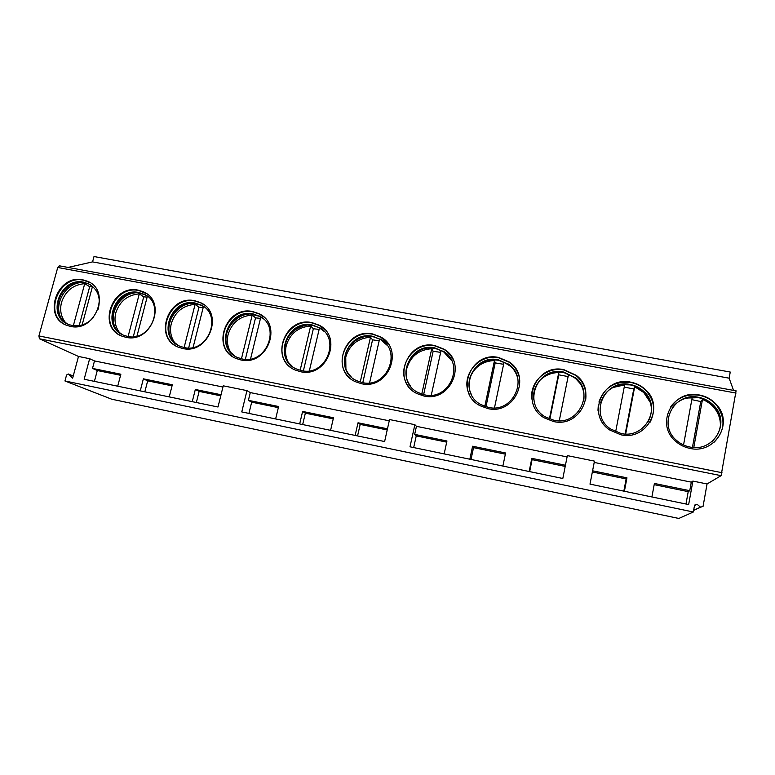 <?xml version="1.0" encoding="UTF-8"?>
<svg xmlns="http://www.w3.org/2000/svg" width="775" height="775" viewBox="0 0 775 775"><rect width="100%" height="100%" fill="white"/><g stroke="black" fill="none" stroke-linecap="round" stroke-linejoin="round"><path stroke-width="1.16" d="M92.564 261.892L729.149 378.19L730.244 372.048L94.008 256.544L92.564 261.892L68.113 267.433M59.481 265.893L57.738 267.482L38.915 335.933L39.447 338.791L78.488 356.452L89.638 358.718L84.155 379.246L217.998 407.001L223.248 385.814L246.963 390.629L241.761 411.922L384.623 441.547L389.534 419.546L414.867 424.681L410.004 446.807L562.815 478.485L567.348 455.613L594.464 461.115L589.998 484.123L688.655 504.573L692.889 481.081L707.062 483.958L703.07 506.346L700.6 507.228L697.045 504.234L694.516 505.474M64.955 380.971L693.344 511.994L678.832 518.456L111.716 399.212L64.955 380.971L66.573 374.993L68.258 373.976L72.656 378.161L78.488 356.452M693.344 511.994L694.574 505.116L697.045 504.234M222.948 387.025L94.492 360.937L92.506 368.416L97.292 370.528L94.405 381.377M89.638 358.718L94.492 360.937M736.066 390.91L721.089 475.666L707.062 483.958M692.889 481.081L691.3 482.147L594.212 462.433M567.087 456.921L416.446 426.327L414.867 424.681M389.253 420.806L250.286 392.586L246.963 390.629M221.04 394.737L195.329 389.467L199.127 391.394L196.346 402.506M220.768 395.831L199.127 391.394M651.901 496.959L654.41 483.455L689.76 490.691L691.3 482.147M624.408 491.263L626.956 477.836L626.152 478.921L592.352 471.994M592.584 470.793L626.956 477.836M416.446 426.327L414.673 434.378L446.942 440.985L444.172 453.888M529.151 471.51L531.815 458.354L565.44 465.242M502.888 466.066L505.591 452.988L472.585 446.226L473.525 447.64L471.026 459.459M469.844 459.217L472.585 446.226M250.286 392.586L248.397 400.336L278.613 406.517L275.638 418.946M355.144 435.434L358.031 422.782L387.471 428.808M330.586 430.338L333.502 417.754L302.618 411.438L305.35 413.172L302.667 424.555M299.673 423.935L302.618 411.438M192.258 401.663L195.329 389.467M169.241 396.887L172.331 384.758L143.375 378.83L147.676 380.854L144.838 391.83M140.256 390.881L143.375 378.83M117.713 386.212L120.861 374.218L92.506 368.416M685.982 504.021L688.219 491.641L654.187 484.666M689.76 490.691L688.219 491.641M623.836 491.137L626.152 478.921M414.673 434.378L416.233 435.899L413.676 447.562M446.7 442.137L416.233 435.899M565.208 466.424L532.096 459.643L529.664 471.617M531.815 458.354L532.096 459.643M505.348 454.16L473.525 447.64M248.397 400.336L251.672 402.167L248.94 413.414M278.351 407.631L251.672 402.167M387.209 429.951L360.191 424.409L357.566 435.938M358.031 422.782L360.191 424.409M333.24 418.887L305.35 413.172M172.06 385.843L147.676 380.854M120.58 375.294L97.292 370.528M699.563 395.027C706.548 396.422 712.332 399.784 716.914 405.122C733.857 423.537 714.647 454.431 689.876 448.376C684.722 447.32 680.169 445.121 676.207 441.769C654.449 424.729 672.593 388.701 699.563 395.027M630.898 382.201C636.44 383.276 641.254 385.727 645.342 389.544C665.26 406.613 646.679 441.14 620.833 434.775L609.683 429.97C585.842 414.489 603.25 375.691 630.898 382.201M563.948 369.694L576.125 375.265C597.932 390.978 579.971 428.052 553.524 421.522L544.244 417.861C519.202 403.736 536.009 363.107 563.948 369.694M498.635 357.498L509.049 361.877C532.038 376.359 514.61 415.206 487.882 408.59L480.016 405.703C454.305 392.722 470.667 350.901 498.635 357.498M434.92 345.602L443.93 349.147C467.645 362.535 450.633 402.613 423.847 395.986L417.076 393.623C391.055 381.62 407.088 339.024 434.92 345.602M372.727 333.986L380.622 336.922C404.734 349.36 388.072 390.28 361.363 383.673L355.454 381.717C329.346 370.537 345.137 327.467 372.727 333.986M312.015 322.642L319 325.122C343.296 336.738 326.885 378.219 300.371 371.671L295.159 369.995C269.119 359.532 284.745 316.2 312.015 322.642M252.727 311.569L258.957 313.691C283.292 324.58 267.075 366.43 240.822 359.939L236.181 358.505C210.306 348.653 225.825 305.205 252.727 311.569M194.816 300.748L200.405 302.589C224.663 312.848 208.591 354.892 182.658 348.488L178.502 347.229C152.859 337.929 168.32 294.481 194.816 300.748M138.221 290.179L143.278 291.797C167.39 301.475 151.425 343.625 125.841 337.29L122.082 336.185C96.739 327.37 112.152 284.008 138.221 290.179M82.915 279.853L87.517 281.277C111.416 290.451 95.519 332.591 70.312 326.362L66.902 325.374C41.879 316.985 57.282 273.778 82.915 279.853M729.149 378.19L733.547 390.397M578.257 380.477L577.724 380.37M713.736 442.593C724.983 431.162 725.962 418.752 716.672 405.373C712.099 400.036 706.325 396.684 699.35 395.298C687.377 393.593 677.873 397.323 670.859 406.488M714.821 406.633C730.738 423.731 712.884 452.639 689.769 446.991C684.926 446.003 680.644 443.92 676.933 440.743C656.842 424.826 673.766 391.472 698.788 397.352C705.231 398.641 710.568 401.731 714.821 406.633L714.521 406.952C710.278 402.06 704.95 398.97 698.517 397.691L685.691 398.069M712.099 441.498C722.397 430.803 723.201 419.294 714.521 406.952M672.167 407.873C675.616 403.136 680.237 399.919 686.04 398.224L692.201 397.565L683.54 444.986M692.443 447.378L700.755 401.537L691.813 399.658M693.79 447.475L702.479 399.483C707.11 401.285 711.004 404.066 714.172 407.805C718.696 413.375 720.75 419.643 720.324 426.599M700.755 401.537L702.479 399.483M649.847 422.637C656.047 410.75 654.507 399.813 645.217 389.815C641.128 385.998 636.323 383.557 630.792 382.482C614.73 380.912 604.113 387.432 598.93 402.06M643.676 391.288C662.325 407.127 645.062 439.386 620.969 433.457L610.487 428.914C588.428 414.451 604.665 378.481 630.337 384.536C635.442 385.533 639.888 387.781 643.676 391.288L643.512 391.627C639.733 388.13 635.287 385.882 630.191 384.894L621.666 384.671C610.865 386.638 603.851 392.683 600.635 402.816M648.065 421.978C653.664 410.934 652.153 400.82 643.512 391.627M597.98 410.324L598.242 406.197M625.183 433.942L633.766 388.953L624.233 387.093M633.766 388.953L634.686 386.773L625.677 433.961M650.361 402.525L643.715 392.47L634.686 386.773M615.641 431.82L624.66 384.894L612.831 387.529M585.658 400.055C586.888 390.242 583.701 382.075 576.096 375.555L563.929 369.995C546.53 366.188 529.073 382.23 531.989 399.338M574.827 377.163C595.21 391.743 578.538 426.347 553.883 420.263L545.154 416.805C521.953 403.601 537.627 365.907 563.58 372.039L574.788 377.522L563.561 372.417L557.031 372.029C543.101 372.678 531.815 385.969 533.801 399.416M583.808 400.084C584.834 391.026 581.831 383.499 574.788 377.522M568.123 376.553L558.756 374.848L549.833 419.11M559.269 420.748L568.559 374.373L575.525 378.394L581.076 384.526M558.756 374.848L558.775 372.543C551.064 372.688 544.573 375.488 539.303 380.942M558.775 372.543L549.417 418.955M519.512 378.142C518.097 371.506 514.639 366.188 509.117 362.187L498.722 357.808C478.388 353.148 459.788 376.534 469.495 394.669M508.071 363.872C529.548 377.309 513.36 413.55 488.453 407.398L481.052 404.657C457.211 392.528 472.469 353.7 498.461 359.842L508.158 364.26L498.567 360.239L493.287 359.823C476.538 359.716 463.954 378.597 470.919 393.516L471.258 394.291M517.855 378.897C516.489 372.804 513.253 367.931 508.158 364.26M503.614 364.308L495.196 362.903L485.954 406.768M494.489 407.834L504.031 362.283L511.674 366.963M495.196 362.903L494.489 360.491C482.486 361.179 474.271 367.021 469.853 378.026M494.489 360.491L484.811 406.381M453.046 359.416C450.972 355.289 447.989 351.966 444.094 349.457L435.085 345.921C412.746 340.671 394.204 369.849 409.045 387.093M443.242 351.211C465.378 363.64 449.587 401.004 424.623 394.843L418.248 392.615C394.107 381.387 409.055 341.833 434.92 347.946L443.455 351.618L435.143 348.353L430.735 347.946C412.852 347.219 399.706 368.852 409.016 383.838L410.779 386.473M451.738 360.714L443.455 351.618M440.646 352.373L433.147 351.249L431.743 348.721C418.742 349.68 410.392 356.364 406.691 368.784L406.1 374.577M433.147 351.249L423.625 394.62M431.278 395.211L441.062 350.474L443 351.337M445.102 352.518L443.416 351.55M431.743 348.721L421.765 394.088M387.965 343.577L380.874 337.251L372.988 334.316C349.448 328.726 331.371 361.877 349.506 377.667M380.196 339.043C402.7 350.591 387.209 388.73 362.332 382.588L356.771 380.728C332.533 370.285 347.258 330.266 372.901 336.34L380.506 339.46L373.23 336.757L369.472 336.369C350.823 335.149 337.348 358.961 348.469 373.676L351.24 376.95M387.045 345.214L380.506 339.46M345.95 352.451C349.36 344.604 355.163 339.46 363.368 337.018M379.169 340.748L372.562 339.857L370.489 337.241C357.75 338.21 349.506 344.817 345.757 357.072L345.902 368.755M372.562 339.857L362.778 382.666M369.588 382.869L379.585 338.946M381.193 339.653L380.37 339.276M370.489 337.241L360.23 382.065M324.841 329.646L319.329 325.461L312.354 322.991C288.174 317.217 270.591 352.993 290.722 367.36M318.796 327.282C341.475 338.065 326.227 376.728 301.523 370.624L296.622 369.055C272.432 359.271 287.002 319 312.354 324.996L319.222 327.718L312.79 325.442L309.516 325.074C290.363 323.456 276.685 349.002 289.191 363.272L292.514 366.604M324.27 331.497L319.222 327.718M284.377 349.467C286.023 336.224 293.357 328.125 306.377 325.161M319.135 329.414L313.362 328.736L310.659 326.023C298.181 327.002 290.053 333.531 286.246 345.621C285.016 350.978 285.471 356.103 287.612 361.014M313.362 328.736L303.364 370.915M309.361 370.789L319.542 327.699M310.659 326.023L300.138 370.305M263.645 316.917L259.363 314.04L253.144 311.928C228.673 306.067 211.517 343.567 232.839 356.713M258.976 315.88C281.674 325.994 266.6 364.986 242.149 358.951L237.78 357.595C213.745 348.392 228.208 308.004 253.222 313.933L259.489 316.336L250.877 314.04C231.396 312.102 217.591 339.043 231.153 352.79L234.709 355.948M263.384 318.903L259.489 316.336M226.31 343.509C223.675 329.801 235.193 314.97 249.172 314.011M260.487 318.36L255.527 317.866L252.214 315.067C239.998 316.045 231.967 322.507 228.121 334.442C226.639 340.787 227.453 346.687 230.572 352.121M255.527 317.866L245.346 359.338M250.548 358.97L260.836 316.956M252.214 315.067L241.451 358.796M204.242 304.982L200.89 302.957L195.3 301.117C170.771 295.246 153.954 333.86 175.944 345.97M200.618 304.808C223.248 314.33 208.31 353.507 184.159 347.539L180.236 346.357C156.414 337.668 170.81 297.271 195.455 303.112L201.238 305.272L193.527 303.257C173.852 301.058 159.97 329.123 174.327 342.327L177.921 345.214M204.251 307.074L201.238 305.272M170.074 335.953C164.92 321.567 177.31 303.693 192.694 303.228M203.176 307.588L198.991 307.239L195.106 304.352C183.132 305.35 175.198 311.734 171.314 323.524C169.648 330.567 170.752 336.931 174.617 342.618M198.991 307.239L188.664 347.936M193.101 347.403L203.457 306.483M195.106 304.352L184.121 347.539M146.475 293.638L138.783 290.557C114.351 284.706 97.776 324.028 120.115 335.284M143.685 294.035C166.17 303.025 151.328 342.288 127.497 336.398L123.952 335.352C100.401 327.118 114.758 286.789 139.016 292.543L144.392 294.51L137.427 292.727C117.684 290.315 103.734 319.281 118.682 331.942L122.208 334.548M146.727 295.798L144.392 294.51M115.155 327.505C108.045 313.042 120.91 292.814 137.204 292.718M147.153 297.087L143.724 296.854L139.297 293.89C127.555 294.897 119.718 301.213 115.795 312.848C113.983 320.375 115.281 327.04 119.689 332.824M143.724 296.854L133.29 336.708M136.972 336.069L147.366 296.273M139.297 293.89L128.098 336.505M90.229 282.749L83.545 280.24C59.307 274.427 42.906 314.185 65.381 324.725M93.455 317.479C87.391 324.095 80.28 326.769 72.123 325.51L68.907 324.58C45.648 316.743 59.995 276.549 83.845 282.216L88.883 284.018L82.567 282.429C62.814 279.843 48.825 309.525 64.209 321.664L67.59 324.008M97.883 309.971C101.351 297.91 98.076 289.094 88.088 283.534M90.704 284.958L88.883 284.018M61.39 318.573C52.797 304.323 65.904 282.294 82.789 282.449M92.39 286.827L89.687 286.692L84.727 283.66C73.208 284.667 65.478 290.916 61.516 302.405C59.588 310.281 61.012 317.12 65.797 322.904M89.687 286.692L79.176 325.626M82.111 324.967L92.525 286.314M84.727 283.66L73.344 325.703M68.694 374.248L73.218 376.088M39.447 338.791L721.089 475.666M38.915 335.933L721.99 472.702M57.738 267.482L736.056 393.09M694.487 505.591L697.132 504.302M693.644 510.299L700.513 507.16M59.258 265.796L736.143 390.871M68.394 374.034L73.237 376.011M700.6 507.228L693.625 510.405M714.783 407.272L714.221 407.863M575.738 377.929L575.68 378.52M200.405 302.589L200.89 302.957M143.278 291.797L143.83 292.175M87.517 281.277L88.137 281.664"/></g></svg>
